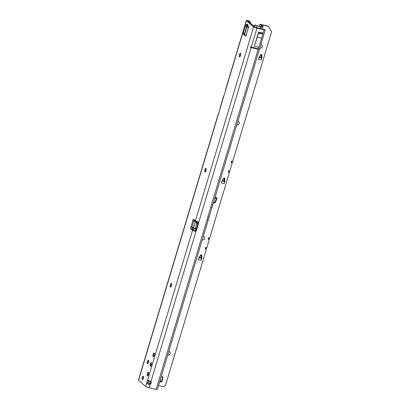 <?xml version="1.0" encoding="UTF-8"?>
<svg xmlns="http://www.w3.org/2000/svg" width="410" height="410" viewBox="0 0 410 410"><rect width="100%" height="100%" fill="white"/><g stroke="black" fill="none" stroke-linecap="round" stroke-linejoin="round"><path stroke-width="0.61" d="M248.342 27.9L247.937 27.408L247.855 25.118A1.614 0.656 -175.8 0 0 247.722 25.348L247.819 25.235M240.091 56.534A3.326 1.122 103.4 0 1 240.46 54.617A3.326 1.122 103.4 0 1 240.731 53.838M240.48 53.254A1.901 0.641 -76.6 0 0 240.286 53.331A1.901 0.641 -76.6 0 0 239.558 54.648A1.901 0.641 -76.6 0 0 239.466 56.785A1.901 0.641 -76.6 0 0 239.604 56.939M205.564 171.621A3.326 1.122 103.4 0 1 205.933 169.704A3.326 1.122 103.4 0 1 206.204 168.925M205.953 168.341A1.901 0.641 -76.6 0 0 205.758 168.418A1.901 0.641 -76.6 0 0 205.031 169.735A1.901 0.641 -76.6 0 0 204.938 171.872A1.901 0.641 -76.6 0 0 205.077 172.026M171.037 286.708A3.326 1.122 103.4 0 1 171.406 284.791A3.326 1.122 103.4 0 1 171.677 284.012M171.426 283.428A1.901 0.641 -76.6 0 0 171.231 283.505A1.901 0.641 -76.6 0 0 170.504 284.822A1.901 0.641 -76.6 0 0 170.411 286.959A1.901 0.641 -76.6 0 0 170.55 287.113M150.9 365.889A3.326 1.122 103.4 0 1 151.269 363.967A3.326 1.122 103.4 0 1 151.541 363.193M151.29 362.609A1.901 0.641 -76.6 0 0 151.095 362.686A1.901 0.641 -76.6 0 0 150.367 364.003A1.901 0.641 -76.6 0 0 150.275 366.14A1.901 0.641 -76.6 0 0 150.414 366.294M153.781 356.295A3.326 1.122 103.4 0 1 154.15 354.378A3.326 1.122 103.4 0 1 154.421 353.599M154.165 353.02A1.901 0.641 -76.6 0 0 153.975 353.092A1.901 0.641 -76.6 0 0 153.248 354.414A1.901 0.641 -76.6 0 0 153.155 356.546A1.901 0.641 -76.6 0 0 153.294 356.705M148.025 375.478A3.326 1.122 103.4 0 1 148.394 373.561A3.326 1.122 103.4 0 1 148.666 372.782M148.415 372.198A1.901 0.641 -76.6 0 0 148.22 372.275A1.901 0.641 -76.6 0 0 147.492 373.597A1.901 0.641 -76.6 0 0 147.4 375.729A1.901 0.641 -76.6 0 0 147.538 375.883M239.44 54.622A1.901 0.641 103.4 0 1 240.424 53.233A1.901 0.641 103.4 0 1 240.526 55.545A1.901 0.641 103.4 0 1 239.542 56.934A1.901 0.641 103.4 0 1 239.44 54.622M204.913 169.709A1.901 0.641 103.4 0 1 205.897 168.32A1.901 0.641 103.4 0 1 205.994 170.632A1.901 0.641 103.4 0 1 205.015 172.021A1.901 0.641 103.4 0 1 204.913 169.709M170.386 284.796A1.901 0.641 103.4 0 1 171.37 283.407A1.901 0.641 103.4 0 1 171.467 285.719A1.901 0.641 103.4 0 1 170.488 287.108A1.901 0.641 103.4 0 1 170.386 284.796M153.13 354.389A1.901 0.641 103.4 0 1 154.114 352.995A1.901 0.641 103.4 0 1 154.211 355.306A1.901 0.641 103.4 0 1 153.232 356.7A1.901 0.641 103.4 0 1 153.13 354.389M150.255 363.977A1.901 0.641 103.4 0 1 151.234 362.589A1.901 0.641 103.4 0 1 151.336 364.9A1.901 0.641 103.4 0 1 150.352 366.289A1.901 0.641 103.4 0 1 150.255 363.977M147.374 373.566A1.901 0.641 103.4 0 1 148.358 372.178A1.901 0.641 103.4 0 1 148.456 374.489A1.901 0.641 103.4 0 1 147.477 375.878A1.901 0.641 103.4 0 1 147.374 373.566M148.015 363.429A3.326 1.122 103.4 0 1 148.384 361.512A3.326 1.122 103.4 0 1 148.656 360.733M148.405 360.154A1.901 0.641 -76.6 0 0 148.21 360.226A1.901 0.641 -76.6 0 0 147.482 361.548A1.901 0.641 -76.6 0 0 147.39 363.68A1.901 0.641 -76.6 0 0 147.528 363.839M147.369 361.523A1.901 0.641 103.4 0 1 148.348 360.129A1.901 0.641 103.4 0 1 148.451 362.44A1.901 0.641 103.4 0 1 147.472 363.834A1.901 0.641 103.4 0 1 147.369 361.523M142.183 377.835A1.742 0.589 103.4 0 1 142.27 377.497A1.742 0.589 103.4 0 1 142.352 377.251L142.167 377.871A1.486 0.502 -76.6 0 0 142.08 378.676L142.147 379.132A1.486 0.502 -76.6 0 0 142.255 379.306A1.486 0.502 -76.6 0 0 142.403 379.347L142.66 379.168A1.486 0.502 -76.6 0 0 142.993 378.573L143.182 377.948A1.486 0.502 -76.6 0 0 143.274 377.103L143.331 377.067A1.543 0.523 103.4 0 1 143.228 377.958L143.597 378.046M142.378 377.179A1.742 0.589 103.4 0 1 143.167 376.221A1.742 0.589 103.4 0 1 143.259 378.343A1.742 0.589 103.4 0 1 142.362 379.614A1.742 0.589 103.4 0 1 142.085 378.404M218.735 113.903A2.819 0.451 16.7 0 0 218.269 114.006L138.421 380.147A2.819 0.451 16.7 0 0 138.539 380.342L145.719 386.456A2.819 0.451 16.7 0 0 149.102 387.752L150.142 384.293L149.696 383.919A1.901 1.763 130.4 0 0 150.506 381.244L150.941 381.618A1.901 1.763 -49.6 0 1 150.142 384.293C148.123 384.534 147.047 383.934 146.903 382.499A1.901 0.641 103.4 0 1 147.41 380.813L192.562 230.307L190.711 228.729A0.953 0.323 103.4 0 1 190.619 228.021A0.953 0.323 103.4 0 1 190.932 227.099L192.357 227.437A0.953 0.323 103.4 0 0 192.044 228.36A0.953 0.323 103.4 0 0 192.136 229.067L194.929 231.066L194.663 231.245L196.134 230.994L195.693 230.615A0.953 0.881 130.4 0 0 195.821 230.338L198.163 222.548A0.953 0.881 -49.6 0 0 198.199 222.251L198.645 222.625A0.953 0.881 -49.6 0 1 198.604 222.922L196.267 230.717A0.953 0.881 -49.6 0 1 196.134 230.994L150.941 381.618L148.425 380.413L147.41 380.813L148.83 381.151A1.901 0.641 -76.6 0 0 148.328 382.837C148.215 384.067 148.671 384.426 149.696 383.919M249.142 21.115A1.901 1.763 -49.6 0 1 249.833 21.469L249.393 21.089A1.901 1.763 -49.6 0 0 248.696 20.741L249.142 21.115L247.86 21.033L255.04 27.147L263.779 29.397A1.901 0.389 -75.2 0 0 263.727 29.366A1.901 0.389 -75.2 0 0 263.609 29.402M265.142 29.756A1.901 0.389 104.8 0 1 265.198 29.751A1.901 0.389 104.8 0 1 265.244 29.781L265.26 29.802A1.871 0.297 16.7 0 1 265.265 29.853L157.368 389.5A1.871 0.297 16.7 0 0 157.358 389.449M211.867 207.45C212.088 207.701 211.693 207.716 210.689 207.496L211.498 204.795L212.734 204.81M248.696 20.741L248.219 20.628A2.819 0.451 16.7 0 0 246.323 20.5A2.819 0.451 16.7 0 0 246.441 20.695L253.616 26.809A2.819 0.451 16.7 0 0 257.003 28.105L264.009 29.771A1.871 0.297 16.7 0 0 265.265 29.853M259.115 49.103L251.335 46.986L249.967 46.924L251.156 47.586L258.162 49.251L259.115 49.103L249.967 46.924M149.102 387.752L156.107 389.418A1.871 0.297 16.7 0 0 157.368 389.5M249.833 21.469A1.901 1.763 -49.6 0 1 250.382 23.18M198.43 222.199L197.543 221.651A2.819 0.451 -163.3 0 1 195.442 220.718L193.587 219.14A0.953 0.323 103.4 0 0 193.54 219.114A0.953 0.323 103.4 0 0 192.941 220.406L194.361 220.744A0.953 0.323 103.4 0 1 194.54 219.95M246.01 35.639L244.616 34.45A0.953 0.323 103.4 0 1 244.616 33.323L246.625 26.629M197.968 223.183L196.8 222.189A1.871 0.297 -163.3 0 0 195.918 221.748L194.427 221.174A0.953 0.851 87.8 0 1 194.407 221.169L193.715 221.195A0.953 0.851 87.8 0 1 193.715 221.195L191.916 227.191L191.326 227.053M246.441 20.695L138.539 380.342M247.937 27.408A1.614 0.569 151.5 0 1 247.886 27.347L247.655 26.255A1.614 0.656 4.2 0 1 247.789 26.02L248.68 26.778L246.082 35.439A0.953 0.323 103.4 0 1 245.59 36.136A0.953 0.323 103.4 0 1 245.539 36.111L243.197 34.112A0.953 0.323 103.4 0 1 243.197 32.984L245.129 26.542L245.713 26.291L247.025 26.778M246.333 24.784L247.168 26.896L246.333 24.784L245.795 24.323L245.129 26.542L245.713 26.291M248.137 26.317L248.357 27.844M247.671 26.691A1.614 0.42 -70.8 0 0 247.794 27.255L247.85 27.275A1.614 0.42 -70.8 0 1 247.794 27.255L247.742 27.219M263.768 29.417L265.244 29.781M263.779 29.397L265.26 29.802M156.107 389.418L206.999 219.78L208.239 219.796M258.608 32.088L254.374 46.197L258.761 47.237L262.877 34.127A1.871 0.63 -76.6 0 0 262.918 33.851L262.994 33.133L258.608 32.088L258.525 32.81L262.918 33.851M145.719 386.456L146.903 382.499L148.328 382.837M246.635 26.599L245.129 26.542M220.185 108.209A2.819 0.451 -163.3 0 1 220.067 108.014L223.66 96.027A2.819 0.451 16.7 0 0 223.783 96.222M224.132 95.919A2.819 0.451 16.7 0 0 223.66 96.027M225.582 90.231A2.819 0.451 -163.3 0 1 225.459 90.031L246.323 20.5M198.189 221.979L198.199 222.251M194.929 231.066L195.693 230.615M194.663 231.245A2.819 0.451 -163.3 0 1 192.562 230.307M149.23 380.603L148.83 381.151M247.855 25.118C247.891 23.908 247.63 23.688 247.076 24.451A1.614 1.076 32.1 0 0 247.712 25.517M247.076 24.451L246.687 25.082A1.614 1.076 32.1 0 0 247.522 26.296L247.671 26.061M194.361 220.744L194.407 221.169L193.735 221.205L192.941 220.406L190.932 227.099M192.608 227.16L192.357 227.437M191.916 227.191A0.953 0.851 87.8 0 1 191.936 227.196L193.576 227.842L194.888 228.949L195.216 228.483L196.651 223.691L196.651 222.937L195.375 221.851L193.576 227.842M195.918 221.748L193.735 221.205M193.428 227.77L195.375 221.851M254.374 46.197L257.265 37.166L261.652 38.212M257.265 37.166L258.49 33.082A1.871 0.63 -76.6 0 0 258.525 32.81M258.49 33.082L262.877 34.127M206.999 219.78L207.808 217.085C208.818 217.305 209.213 217.29 208.992 217.039M142.695 379.67L142.424 379.409A1.543 0.523 103.4 0 1 142.27 379.363A1.543 0.523 103.4 0 1 142.255 379.347A1.543 0.523 103.4 0 1 142.157 379.183L142.173 378.763M143.71 377.046L143.285 377.092M143.264 377.964L143.213 378.491M142.567 379.101L142.444 379.429M143.034 378.604L143.034 378.604A1.543 0.523 103.4 0 1 142.69 379.224L142.629 379.194M143.172 376.959L143.203 376.657A1.486 0.502 -76.6 0 0 142.962 376.447L143.003 376.401A1.543 0.523 103.4 0 1 143.254 376.616L143.454 376.8M261.724 44.859A1.901 1.763 -49.6 0 1 259.807 48.052M238.707 121.585A1.901 1.763 -49.6 0 1 236.785 124.778M204.18 236.672A1.901 1.763 -49.6 0 1 202.258 239.865A1.901 1.763 130.4 0 0 204.2 236.693A1.901 1.763 130.4 0 0 203.329 236.309M169.653 351.76A1.901 1.763 -49.6 0 1 167.731 354.952M259.802 48.078A1.901 1.763 130.4 0 0 261.749 44.88A1.901 1.763 130.4 0 0 260.873 44.495M236.78 124.799A1.901 1.763 130.4 0 0 238.728 121.606A1.901 1.763 130.4 0 0 237.856 121.222M167.726 354.973A1.901 1.763 130.4 0 0 169.673 351.78A1.901 1.763 130.4 0 0 168.797 351.396M162.047 376.344A1.901 1.763 130.4 0 1 162.421 377.933L161.678 381.049A0.794 0.733 -49.6 0 1 160.812 381.689M213.42 202.668A1.901 1.763 130.4 0 0 215.393 201.351L216.5 198.322L216.859 198.624A0.794 0.733 130.4 0 0 216.372 197.661L215.096 198.548M216.454 197.687A0.794 0.733 -49.6 0 1 216.5 198.322M259.422 26.173L260.063 24.277L267.315 25.892A2.537 2.352 -49.6 0 1 268.237 26.358L268.596 26.665A2.537 2.352 -49.6 0 1 269.103 27.291L271.579 31.842L232.711 161.397L231.547 161.12L231.112 162.58L232.27 162.857L229.831 170.985L228.672 170.714L228.232 172.169L229.395 172.446L209.689 238.123L208.531 237.846L208.09 239.307L209.254 239.578L206.814 247.712L205.651 247.435L205.215 248.896L206.373 249.172L165.42 385.682L164.528 386.22A2.537 2.352 -49.6 0 1 162.678 386.533L158.552 385.554M201.781 258.264L201.156 260.355L198.368 259.689L198.993 257.603A0.318 0.292 -49.6 0 1 199.034 257.516L200.71 254.974A0.318 0.292 -49.6 0 1 201.049 254.83L201.556 254.948A0.318 0.292 -49.6 0 1 201.766 255.225L201.797 258.172A0.318 0.292 -49.6 0 1 201.781 258.264L201.423 257.957L201.3 258.351M201.423 257.957A0.318 0.292 130.4 0 0 201.433 257.864L201.797 258.172M201.766 255.225L201.407 254.917A0.318 0.292 130.4 0 0 201.407 254.912L201.433 257.864M261.882 57.943L261.252 60.029L258.469 59.368L259.094 57.277A0.318 0.292 -49.6 0 1 259.135 57.19L260.811 54.648A0.318 0.292 -49.6 0 1 261.149 54.504L261.652 54.627A0.318 0.292 -49.6 0 1 261.867 54.899L261.893 57.846A0.318 0.292 -49.6 0 1 261.882 57.943L261.518 57.636L261.401 58.03M261.518 57.636A0.318 0.292 130.4 0 0 261.534 57.538L261.893 57.846M261.867 54.899L261.508 54.591L261.534 57.538M224.798 181.538L224.173 183.629L221.385 182.968L222.015 180.877A0.318 0.292 -49.6 0 1 222.056 180.789L223.727 178.248A0.318 0.292 -49.6 0 1 224.065 178.104L224.572 178.227A0.318 0.292 -49.6 0 1 224.788 178.499L224.813 181.445A0.318 0.292 -49.6 0 1 224.798 181.538L224.439 181.23L224.321 181.63M224.439 181.23A0.318 0.292 130.4 0 0 224.454 181.138L224.813 181.445M224.788 178.499L224.424 178.191L224.454 181.138M260.063 24.277L262.103 26.014L260.54 26.486L254.887 25.005L260.447 26.696L262.989 26.471A2.219 0.354 16.7 0 0 263.097 26.404A2.219 0.354 16.7 0 0 263.005 26.25L261.19 24.692L267.674 26.199A2.537 2.352 -49.6 0 1 268.596 26.665M213.354 202.888L213.405 202.904A1.901 1.763 130.4 0 0 215.757 201.659L216.859 198.624M160.259 379.87L161.079 381.976A0.794 0.733 130.4 0 0 162.037 381.356L162.78 378.235A1.901 1.763 130.4 0 0 161.443 376.113L161.386 376.103M161.012 381.935L160.715 381.674M192.7 229.549L193.253 227.704M195.129 221.446L195.365 220.652M229.395 172.446L229.298 171.242L229.831 170.985M209.254 239.578L209.059 238.702L209.689 238.123M206.373 249.172L206.276 247.968L206.814 247.712M232.27 162.857L232.173 161.653L232.711 161.397M253.913 26.184L254.784 24.959L255.722 25.179M261.252 60.029A1.901 0.641 -76.6 0 0 261.416 58.071L261.021 54.704A0.318 0.292 130.4 0 0 260.955 54.525M224.173 183.629A1.901 0.641 -76.6 0 0 224.332 181.671L223.937 178.304A0.318 0.292 130.4 0 0 223.875 178.124M201.156 260.355A1.901 0.641 -76.6 0 0 201.315 258.392L200.921 255.03A0.318 0.292 130.4 0 0 200.854 254.846M260.75 54.74L261.021 54.802M200.649 255.061L200.921 255.128M223.67 178.34L223.942 178.401M248.306 27.865L247.886 27.347A1.614 0.569 151.5 0 1 247.86 27.255M211.498 204.795L258.162 49.251M258.341 48.652L258.812 47.088M262.994 33.148L264.009 29.771M210.689 207.496L207.808 217.085M198.645 222.625L251.156 47.586M248.665 21.002L248.491 21.571M246.938 26.747L244.626 34.46M195.442 220.718L253.616 26.809M196.267 230.717L195.821 230.338M198.604 222.922L198.163 222.548M251.335 46.986L257.003 28.105M190.711 228.729L192.136 229.067M243.197 32.984L244.616 33.323M243.197 34.112L244.616 34.45M247.681 26.594L247.522 26.296M195.216 228.483L196.303 228.744M194.924 228.949L196.154 229.241L194.888 228.949M196.651 223.691L197.743 223.947M196.651 222.937L197.953 223.245M142.157 379.112L142.501 379.604A1.737 0.584 -76.6 0 0 142.506 379.604L142.526 379.624M142.977 376.416L142.706 376.616A1.486 0.502 -76.6 0 0 142.357 377.246L142.367 377.303M142.66 376.672A1.543 0.523 103.4 0 1 142.706 376.611L143.377 376.354M143.198 376.759L143.464 377.005M143.597 378.112L143.341 378.051M216.372 197.661L215.019 197.338M161.079 381.976L159.721 381.659M262.169 29.064L262.989 26.471M197.994 221.851L197.671 222.932M195.801 229.164L195.237 231.055M150.229 381.064L149.312 384.134M196.185 221.139L195.99 221.774M194.053 228.247L193.464 230.2M215.393 201.351L215.757 201.659M162.421 377.933L162.78 378.235M161.678 381.049L162.037 381.356M267.315 25.892L267.674 26.199M260.827 28.741L261.436 26.814M259.873 28.515L260.447 26.696M256.44 27.701L257.019 25.876M254.677 26.834L255.194 25.205M259.079 57.323L261.303 57.851M260.493 55.13L261.078 55.273M259.34 56.877L261.098 57.297M259.135 57.195L261.18 57.682M222 180.923L224.224 181.451M223.409 178.729L223.998 178.868M222.261 180.477L224.019 180.892M222.051 180.795L224.096 181.276M198.983 257.644L201.202 258.172M200.393 255.456L200.982 255.594M199.239 257.203L200.997 257.618M199.034 257.516L201.079 258.003M260.586 54.986L261.067 55.099M200.49 255.307L200.967 255.42M223.506 178.586L223.983 178.698M208.423 238.205L209.156 238.379M208.326 238.528L209.059 238.702M231.44 161.478L232.173 161.653M231.342 161.801L232.075 161.976M205.543 247.794L206.276 247.968M205.446 248.117L206.179 248.291M228.565 171.067L229.298 171.242M228.467 171.395L229.2 171.57M263.727 29.366L265.198 29.751M247.655 26.255L247.722 25.348M142.075 378.691L142.167 377.871M142.214 377.769L142.747 376.57M262.251 29.079L263.097 26.404"/></g></svg>
